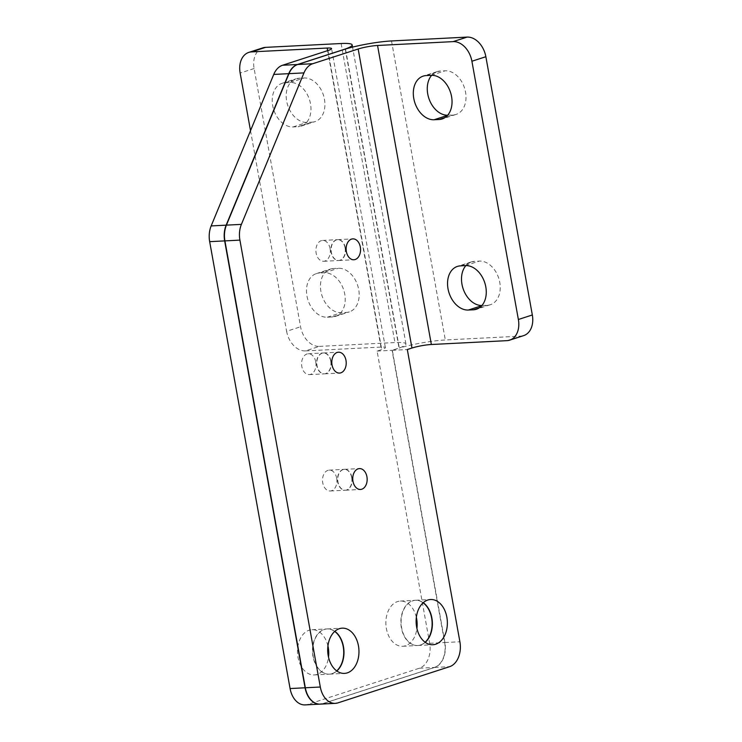 <?xml version="1.0" encoding="UTF-8"?>
<svg xmlns="http://www.w3.org/2000/svg" width="742" height="742" viewBox="0 0 742 742"><rect width="100%" height="100%" fill="white"/><g stroke="black" fill="none" stroke-linecap="round" stroke-linejoin="round"><path stroke-width="0.56" stroke-dasharray="3.71 2.78" d="M320.34 704.121A20.897 14.413 87.1 0 0 322.946 703.639L434.617 667.448A20.897 14.413 87.1 0 0 444.903 642.535L392.323 350.298L399.307 348.044L345.503 49.018M336.849 670.991A22.64 15.61 -92.9 0 1 329.504 674.153A22.64 15.61 -92.9 0 1 312.753 652.339A22.64 15.61 -92.9 0 1 327.194 628.938A22.64 15.61 -92.9 0 1 334.837 631.331M425.259 642.331A22.64 15.61 -92.9 0 1 417.904 645.503A22.64 15.61 -92.9 0 1 401.162 623.679A22.64 15.61 -92.9 0 1 415.603 600.278A22.64 15.61 -92.9 0 1 423.237 602.68M345.336 247.819A10.453 7.207 -92.9 0 1 338.881 260.516A10.453 7.207 -92.9 0 1 331.155 250.444A10.453 7.207 -92.9 0 1 337.823 239.647A10.453 7.207 -92.9 0 1 345.336 247.819M351.94 477.523A10.453 7.207 -92.9 0 1 345.494 490.221A10.453 7.207 -92.9 0 1 337.768 480.157A10.453 7.207 -92.9 0 1 344.427 469.352A10.453 7.207 -92.9 0 1 351.94 477.523M330.997 361.141A10.453 7.207 -92.9 0 1 324.551 373.838A10.453 7.207 -92.9 0 1 316.825 363.775A10.453 7.207 -92.9 0 1 323.493 352.969A10.453 7.207 -92.9 0 1 330.997 361.141M392.323 350.298L407.312 349.538M506.925 340.652L520.884 336.126L445.311 339.975A34.828 4.6 -10.2 0 0 399.307 348.044M520.884 336.126A20.897 14.877 -108 0 0 523.657 335.616M447.649 115.242A22.64 16.12 -108 0 0 448.085 115.223L453.121 114.964A22.64 16.12 -108 0 0 456.126 114.416A22.64 16.12 -108 0 0 465.076 89.968A22.64 16.12 -108 0 0 445.172 70.796L440.136 71.046A22.64 16.12 -108 0 0 437.131 71.603A22.64 16.12 -108 0 0 431.649 75.304M481.892 305.528A22.64 16.12 -108 0 0 482.328 305.509L487.364 305.259A22.64 16.12 -108 0 0 490.369 304.702A22.64 16.12 -108 0 0 499.31 280.253A22.64 16.12 -108 0 0 479.415 261.082L474.379 261.342A22.64 16.12 -108 0 0 471.365 261.889A22.64 16.12 -108 0 0 465.893 265.59M262.779 47.878A20.897 14.877 -108 0 0 254.107 68.524L300.575 326.777A20.897 14.877 -108 0 0 319.357 346.393L305.398 350.92L380.971 347.07A13.931 1.836 169.8 0 1 385.376 347.618A13.931 1.836 169.8 0 1 381.74 349.575L377.084 351.077L429.664 643.305A20.897 14.413 -92.9 0 1 419.378 668.217L307.707 704.418A20.897 14.413 -92.9 0 1 305.101 704.9M315.758 361.92A10.453 7.207 87.1 0 0 308.245 353.748A10.453 7.207 87.1 0 0 301.586 364.545A10.453 7.207 87.1 0 0 309.312 374.617A10.453 7.207 87.1 0 0 315.758 361.92M336.701 478.302A10.453 7.207 87.1 0 0 329.188 470.131A10.453 7.207 87.1 0 0 322.529 480.927A10.453 7.207 87.1 0 0 330.255 491A10.453 7.207 87.1 0 0 336.701 478.302M330.088 248.598A10.453 7.207 87.1 0 0 322.584 240.417A10.453 7.207 87.1 0 0 315.916 251.223A10.453 7.207 87.1 0 0 323.642 261.295A10.453 7.207 87.1 0 0 330.088 248.598M416.345 617.335A22.64 15.61 87.1 0 0 400.355 601.057A22.64 15.61 87.1 0 0 385.914 624.458A22.64 15.61 87.1 0 0 402.665 646.273A22.64 15.61 87.1 0 0 416.911 628.455M327.936 645.994A22.64 15.61 87.1 0 0 311.955 629.708A22.64 15.61 87.1 0 0 297.514 653.118A22.64 15.61 87.1 0 0 314.256 674.932A22.64 15.61 87.1 0 0 328.502 657.106M377.084 351.077L392.073 350.317L444.653 642.544A20.897 14.413 -92.9 0 1 434.367 667.457L322.696 703.657A20.897 14.413 -92.9 0 1 320.219 704.13M334.707 631.442A22.64 15.61 87.1 0 0 326.944 628.947A22.64 15.61 87.1 0 0 312.503 652.348A22.64 15.61 87.1 0 0 329.244 674.163A22.64 15.61 87.1 0 0 336.72 670.898M423.116 602.782A22.64 15.61 87.1 0 0 415.344 600.287A22.64 15.61 87.1 0 0 400.903 623.697A22.64 15.61 87.1 0 0 417.653 645.512A22.64 15.61 87.1 0 0 425.129 642.238M345.076 247.828A10.453 7.207 87.1 0 0 337.573 239.657A10.453 7.207 87.1 0 0 330.904 250.462A10.453 7.207 87.1 0 0 338.63 260.525A10.453 7.207 87.1 0 0 345.076 247.828M351.689 477.542A10.453 7.207 87.1 0 0 344.177 469.361A10.453 7.207 87.1 0 0 337.517 480.167A10.453 7.207 87.1 0 0 345.243 490.239A10.453 7.207 87.1 0 0 351.689 477.542M330.747 361.159A10.453 7.207 87.1 0 0 323.234 352.979A10.453 7.207 87.1 0 0 316.574 363.784A10.453 7.207 87.1 0 0 324.3 373.857A10.453 7.207 87.1 0 0 330.747 361.159M319.357 346.393L394.93 342.544A34.828 4.6 169.8 0 1 405.939 343.917A34.828 4.6 169.8 0 1 399.048 348.054L392.073 350.317M312.057 122.152A22.64 16.12 -108 0 0 315.062 121.605A22.64 16.12 -108 0 0 324.004 97.156A22.64 16.12 -108 0 0 304.109 77.975L299.072 78.235A22.64 16.12 -108 0 0 296.067 78.782A22.64 16.12 -108 0 0 287.117 103.24A22.64 16.12 -108 0 0 307.021 122.411L312.057 122.152L298.099 126.678L293.062 126.938A22.64 16.12 72 0 1 273.158 107.766A22.64 16.12 72 0 1 282.108 83.308A22.64 16.12 72 0 1 285.113 82.761L290.15 82.501A22.64 16.12 72 0 1 310.045 101.673A22.64 16.12 72 0 1 301.104 126.131A22.64 16.12 72 0 1 298.099 126.678M333.306 268.53A22.64 16.12 -108 0 0 330.301 269.077A22.64 16.12 -108 0 0 321.36 293.526A22.64 16.12 -108 0 0 341.255 312.697L346.291 312.447A22.64 16.12 -108 0 0 349.306 311.89A22.64 16.12 -108 0 0 358.247 287.442A22.64 16.12 -108 0 0 338.343 268.27L333.306 268.53L319.348 273.047L324.384 272.796A22.64 16.12 72 0 1 344.288 291.968A22.64 16.12 72 0 1 335.347 316.417A22.64 16.12 72 0 1 332.333 316.964L327.296 317.224A22.64 16.12 72 0 1 307.401 298.052A22.64 16.12 72 0 1 316.342 273.603A22.64 16.12 72 0 1 319.348 273.047M345.262 49.093L399.048 348.054M305.398 350.92A20.897 14.877 72 0 1 286.616 331.303L300.575 326.777M250.518 130.666L286.616 331.303M322.946 703.639L337.935 702.878M434.617 667.448L449.606 666.678M444.903 642.535L459.892 641.765M426.177 75.573L440.136 71.046M447.491 115.418L448.085 115.223M431.213 75.313L445.172 70.796M444.931 117.626L453.121 114.964M479.165 307.911L487.364 305.259M465.457 265.608L479.415 261.082M481.734 305.704L482.328 305.509M460.42 265.868L474.379 261.342M391.507 40.949L445.311 339.975M327.936 50.539L381.74 349.575M307.707 704.418L322.696 703.657M419.378 668.217L434.367 667.457M429.664 643.305L444.653 642.544M380.971 347.07L327.63 50.642M341.125 43.518L394.93 342.544M254.107 68.524L240.148 73.05M324.384 272.796L338.343 268.27M332.333 316.964L346.291 312.447M327.296 317.224L341.255 312.697M293.062 126.938L307.021 122.411M285.113 82.761L299.072 78.235M290.15 82.501L304.109 77.975M324.551 373.838L339.539 373.078M323.493 352.969L338.482 352.209M345.494 490.221L360.482 489.46M344.427 469.352L359.416 468.592M338.881 260.516L353.869 259.756M337.823 239.647L352.812 238.878M417.904 645.503L432.892 644.733M415.603 600.278L430.592 599.517M329.504 674.153L344.492 673.393M327.194 628.938L342.183 628.168M437.131 71.603L423.172 76.12M456.126 114.416L442.176 118.943M490.369 304.702L476.41 309.228M471.365 261.889L457.415 266.415M314.256 674.932L329.244 674.163M311.955 629.708L326.944 628.947M402.665 646.273L417.653 645.512M400.355 601.057L415.344 600.287M323.642 261.295L338.63 260.525M322.584 240.417L337.573 239.657M330.255 491L345.243 490.239M329.188 470.131L344.177 469.361M309.312 374.617L324.3 373.857M308.245 353.748L323.234 352.979M385.376 347.618L331.572 48.592M405.939 343.917L352.543 47.117M335.347 316.417L349.306 311.89M316.342 273.603L330.301 269.077M282.108 83.308L296.067 78.782M301.104 126.131L315.062 121.605"/><path stroke-width="1.11" d="M471.903 61.243L485.862 56.717A20.897 14.877 -108 0 0 467.08 37.1L391.507 40.949A34.828 4.6 169.8 0 0 345.503 49.018L297.774 64.48A20.897 14.413 87.1 0 0 288.981 73.653L226.412 225.141A20.897 14.413 87.1 0 0 224.919 240.89L305.324 687.778A20.897 14.413 87.1 0 0 320.34 704.121L335.328 703.36A20.897 14.413 -92.9 0 1 320.312 687.018L239.907 240.12A20.897 14.413 -92.9 0 1 241.4 224.381L303.97 72.892A20.897 14.413 -92.9 0 1 312.762 63.719L358.163 49A13.931 1.836 -10.2 0 1 377.548 45.475L453.121 41.626A20.897 14.877 72 0 1 471.903 61.243L518.37 319.496A20.897 14.877 72 0 1 509.698 340.142A20.897 14.877 72 0 1 506.925 340.652L431.352 344.501A13.931 1.836 -10.2 0 0 411.968 348.026L407.312 349.538L459.892 641.765A20.897 14.413 -92.9 0 1 449.606 666.678L337.935 702.878A20.897 14.413 -92.9 0 1 335.328 703.36M334.837 631.331A22.64 15.61 -92.9 0 1 343.472 646.644A22.64 15.61 -92.9 0 1 336.849 670.991M423.237 602.68A22.64 15.61 -92.9 0 1 431.872 617.984A22.64 15.61 -92.9 0 1 425.259 642.331M345.985 360.38A10.453 7.207 -92.9 0 1 339.539 373.078A10.453 7.207 -92.9 0 1 331.813 363.005A10.453 7.207 -92.9 0 1 338.482 352.209A10.453 7.207 -92.9 0 1 345.985 360.38M366.928 476.763A10.453 7.207 -92.9 0 1 360.482 489.46A10.453 7.207 -92.9 0 1 352.756 479.388A10.453 7.207 -92.9 0 1 359.416 468.592A10.453 7.207 -92.9 0 1 366.928 476.763M360.324 247.058A10.453 7.207 -92.9 0 1 353.869 259.756A10.453 7.207 -92.9 0 1 346.143 249.683A10.453 7.207 -92.9 0 1 352.812 238.878A10.453 7.207 -92.9 0 1 360.324 247.058M446.86 617.223A22.64 15.61 87.1 0 0 430.592 599.517A22.64 15.61 87.1 0 0 416.151 622.918A22.64 15.61 87.1 0 0 432.892 644.733A22.64 15.61 87.1 0 0 446.86 617.223M358.46 645.883A22.64 15.61 87.1 0 0 342.183 628.168A22.64 15.61 87.1 0 0 327.741 651.578A22.64 15.61 87.1 0 0 344.492 673.393A22.64 15.61 87.1 0 0 358.46 645.883M509.698 340.142L523.657 335.616A20.897 14.877 -108 0 0 532.329 314.97L518.37 319.496M434.126 119.75A22.64 16.12 72 0 1 414.231 100.578A22.64 16.12 72 0 1 423.172 76.12A22.64 16.12 72 0 1 426.177 75.573L431.213 75.313A22.64 16.12 72 0 1 451.117 94.494A22.64 16.12 72 0 1 442.176 118.943A22.64 16.12 72 0 1 439.162 119.49L434.126 119.75L447.491 115.418M465.457 265.608A22.64 16.12 72 0 1 485.351 284.78A22.64 16.12 72 0 1 476.41 309.228A22.64 16.12 72 0 1 473.405 309.785L468.369 310.035A22.64 16.12 72 0 1 448.465 290.864A22.64 16.12 72 0 1 457.415 266.415A22.64 16.12 72 0 1 460.42 265.868L465.457 265.608M485.862 56.717L532.329 314.97M431.649 75.304A22.64 16.12 -108 0 0 429.507 100.124A22.64 16.12 -108 0 0 447.649 115.242M465.893 265.59A22.64 16.12 -108 0 0 463.741 290.41A22.64 16.12 -108 0 0 481.892 305.528M320.219 704.13A20.897 14.413 -92.9 0 1 320.09 704.139L305.101 704.9A20.897 14.413 -92.9 0 1 290.085 688.557L209.671 241.66A20.897 14.413 -92.9 0 1 211.164 225.92L273.742 74.432A20.897 14.413 -92.9 0 1 282.535 65.259L327.936 50.539A13.931 1.836 169.8 0 0 331.572 48.592A13.931 1.836 169.8 0 0 327.166 48.044L251.594 51.894L265.553 47.367A20.897 14.877 -108 0 0 262.779 47.878L248.82 52.394A20.897 14.877 72 0 1 251.594 51.894M416.911 628.455A22.64 15.61 87.1 0 0 416.633 618.763A22.64 15.61 87.1 0 0 416.345 617.335M328.502 657.106A22.64 15.61 87.1 0 0 328.233 647.423A22.64 15.61 87.1 0 0 327.936 645.994M336.72 670.898A22.64 15.61 87.1 0 0 343.221 646.653A22.64 15.61 87.1 0 0 334.707 631.442M425.129 642.238A22.64 15.61 87.1 0 0 431.621 618.003A22.64 15.61 87.1 0 0 423.116 602.782M320.09 704.139A20.897 14.413 -92.9 0 1 305.073 687.788L224.659 240.9A20.897 14.413 -92.9 0 1 226.152 225.16L288.731 73.671A20.897 14.413 -92.9 0 1 297.523 64.498L345.243 49.028A34.828 4.6 -10.2 0 0 352.144 44.891A34.828 4.6 -10.2 0 0 341.125 43.518L265.553 47.367M250.518 130.666L240.148 73.05A20.897 14.877 72 0 1 248.82 52.394M305.324 687.778L320.312 687.018M224.919 240.89L239.907 240.12M226.412 225.141L241.4 224.381M288.981 73.653L303.97 72.892M297.774 64.48L312.762 63.719M431.352 344.501L377.548 45.475M467.08 37.1L453.121 41.626M439.162 119.49L444.931 117.626M473.405 309.785L479.165 307.911M468.369 310.035L481.734 305.704M411.968 348.026L358.163 49M327.63 50.642L327.166 48.044M282.535 65.259L297.523 64.498M273.742 74.432L288.731 73.671M211.164 225.92L226.152 225.16M209.671 241.66L224.659 240.9M290.085 688.557L305.073 687.788M352.543 47.117L352.144 44.891"/></g></svg>
